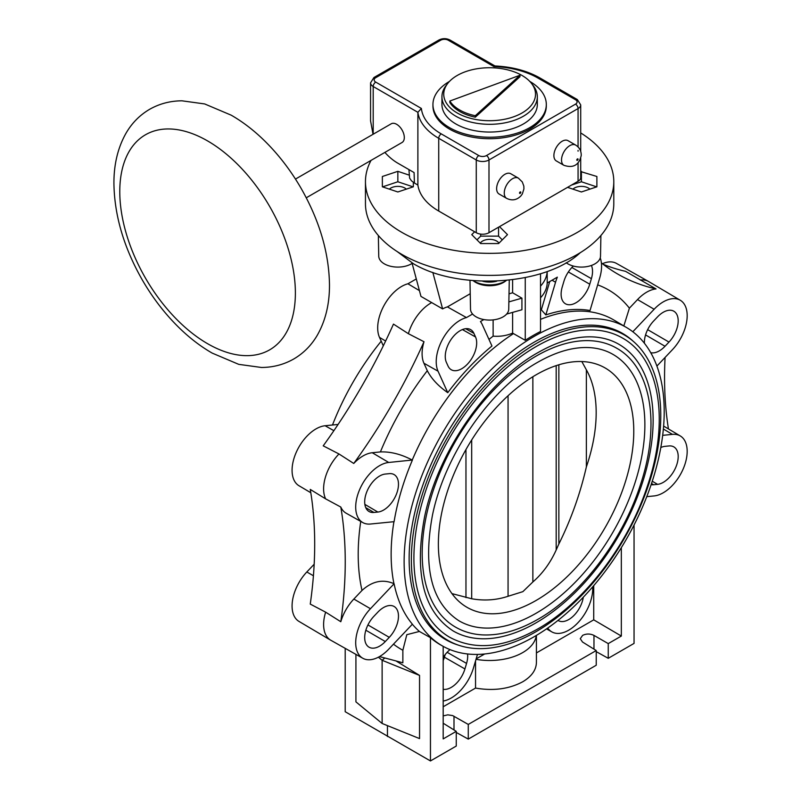 <?xml version="1.0" encoding="UTF-8"?>
<svg xmlns="http://www.w3.org/2000/svg" width="801" height="801" viewBox="0 0 801 801"><rect width="100%" height="100%" fill="white"/><g stroke="black" fill="none" stroke-linecap="round" stroke-linejoin="round"><path stroke-width="1.2" d="M518.377 178.132L510.748 173.727A11.695 6.758 120 0 0 500.765 177.972A11.695 6.758 120 0 0 496.63 188.636A11.695 6.758 120 0 0 499.053 193.992L506.683 198.398A11.695 6.758 120 0 1 504.26 193.041A11.695 6.758 120 0 1 508.395 182.378A11.695 6.758 120 0 1 508.945 181.727A11.695 6.758 120 0 1 518.377 178.132L522.282 181.927L523.834 186.122L523.924 188.906L522.332 193.932L520.9 195.915C516.775 200.12 512.029 200.941 506.683 198.398M295.469 179.084L391.268 123.775A10.793 6.238 60 0 1 399.589 126.668A10.793 6.238 60 0 1 404.305 137.532A10.793 6.238 60 0 1 402.072 142.478L306.272 197.787M384.87 152.41A43.194 24.931 60 0 0 397.757 163.144L414.087 172.565L414.397 183.029L417.882 185.051L417.882 112.31A71.98 41.562 0 0 0 438.728 138.303L476.265 159.98A9.001 5.196 0 0 0 488.99 159.98L578.062 108.556A9.001 5.196 0 0 0 580.705 104.881L577.321 99.554L539.784 77.887A3.594 2.083 -60 0 0 537.982 78.067A68.385 39.479 0 0 0 493.907 66.573L495.038 66.012M414.397 183.029L411.424 180.766L409.621 178.122L408.931 169.592M417.882 185.051A71.98 41.562 0 0 0 438.728 211.043L476.265 232.711A9.001 5.196 0 0 0 488.99 232.711L578.062 181.286A9.001 5.196 0 0 0 580.705 177.612L580.705 158.328M493.907 66.573L448.27 40.23A5.397 3.114 0 0 0 440.64 40.23L375.739 77.697A5.397 3.114 0 0 0 375.739 82.102L421.376 108.455L417.882 112.31L373.196 86.508L373.196 134.218M432.94 104.51A56.691 32.731 180 0 0 467.934 134.748A56.691 32.731 180 0 0 529.711 127.649A56.691 32.731 0 0 0 546.312 104.51L546.312 105.982A56.691 32.731 180 0 1 529.711 129.121A56.691 32.731 180 0 1 467.934 136.22A56.691 32.731 180 0 1 432.94 105.982L432.94 104.51A56.691 32.731 180 0 1 449.451 81.422M546.312 104.51A56.691 32.731 0 0 0 529.801 81.422M523.353 123.985A47.69 27.534 180 0 1 471.378 129.952A47.69 27.534 180 0 1 441.942 104.51L441.942 96.771A47.69 27.534 180 0 1 446.097 85.527L447.739 83.414A45.887 26.493 180 0 1 457.181 75.494A45.887 26.493 0 0 1 531.524 83.414L533.166 85.527A47.69 27.534 0 0 1 537.321 96.771L537.321 104.51A47.69 27.534 0 0 1 523.353 123.985M441.942 96.771A47.69 27.534 180 0 0 471.378 122.213A47.69 27.534 180 0 0 523.353 116.245A47.69 27.534 0 0 0 537.321 96.771M531.524 83.414A45.887 26.493 0 0 1 522.072 112.961A45.887 26.493 180 0 1 463.609 116.045A45.887 26.493 180 0 1 447.739 83.414M449.842 101.036L449.842 102.508A42.293 24.42 0 0 0 475.293 117.196L519.969 76.716L519.969 75.244L449.842 101.036A42.293 24.42 0 0 0 475.293 115.724L519.969 75.244M475.293 117.196L475.293 115.724M375.739 77.697A3.594 2.083 -120 0 0 373.937 77.517L370.563 82.843L370.563 120.861L373.036 134.308M575.639 145.071L568.009 140.666A11.695 6.758 120 0 0 558.998 143.8A11.695 6.758 120 0 0 553.892 155.574A11.695 6.758 120 0 0 556.315 160.931L563.944 165.336A11.695 6.758 120 0 1 561.521 159.98A11.695 6.758 120 0 1 561.551 159.249A11.695 6.758 120 0 1 566.918 147.905A11.695 6.758 120 0 1 575.639 145.071C579.253 147.344 581.115 150.598 581.226 154.833L581.206 155.574C579.013 165.126 573.256 168.38 563.944 165.336M566.207 262.738A19.104 11.034 0 0 0 567.899 263.859A19.104 11.034 0 0 0 594.913 263.859A19.104 11.034 0 0 0 600.51 256.17L600.9 235.514M469.987 280.43L470.517 309.166A19.104 11.034 0 0 0 476.114 316.846A19.104 11.034 0 0 0 503.138 316.846A19.104 11.034 0 0 0 508.735 309.166L509.276 280.23M378.352 235.514L378.743 256.17A19.104 11.034 0 0 0 384.34 263.859A19.104 11.034 0 0 0 411.364 263.859A19.104 11.034 0 0 0 412.125 263.389M443.183 715.894L447.809 714.842L452.665 715.593L468.275 724.424L596.234 650.542L582.517 642.022L580.264 638.697L582.637 635.363C586.382 633.581 590.167 633.601 593.972 635.403L608.249 643.603L621.336 636.054L621.336 547.654M476.014 659.333A46.788 27.014 0 0 0 522.713 652.585A46.788 27.014 0 0 0 536.29 635.463M475.544 660.895L475.544 688.079C493.406 691.133 509.126 689.03 522.713 681.781C531.644 676.455 536.209 670.016 536.42 662.487L536.42 635.383M371.043 160.39A124.175 71.689 0 0 0 365.456 181.657A124.175 71.689 0 0 0 401.822 232.35A124.175 71.689 0 0 0 537.151 247.889A124.175 71.689 0 0 0 613.796 181.657A124.175 71.689 0 0 0 580.705 132.926M499.504 226.643L507.494 234.643L498.562 243.574L480.69 243.574L471.759 234.643L474.633 231.769M413.326 186.813L413.326 182.358L413.326 186.813L397.847 191.97L382.367 186.813L382.367 176.49L397.847 171.334L409.101 175.089M580.705 171.574L596.885 176.49L596.885 186.813L581.406 191.97L567.559 187.354M613.796 181.657L613.796 203.694A124.175 71.689 180 0 1 537.151 269.927A124.175 71.689 180 0 1 401.822 254.388A124.175 71.689 180 0 1 365.456 203.694L365.456 181.657M580.244 252.705C545.811 285.276 458.783 290.973 413.276 263.639L397.086 251.494M432.82 272.4L442.603 308.896L420.966 296.41L411.984 262.868M362.803 658.262A33.802 19.514 120 0 0 388.745 649.15L412.385 624.199A184.07 106.273 -60 0 1 394.092 583.759L370.452 608.72A33.802 19.514 120 0 0 362.803 658.262L330.793 640.239A34.193 19.745 -60 0 1 330.583 640.119A34.193 19.745 -60 0 1 325.637 612.164L310.257 604.094A395.914 228.575 120 0 0 310.257 489.421L325.637 498.863A34.193 19.745 -60 0 1 338.973 453.967L323.214 445.837A395.914 228.575 120 0 0 393.461 324.105L408.39 333.707A34.193 19.745 -60 0 1 431.759 302.558M419.414 290.613L407.919 283.784L416.29 278.948M383.309 345.812L379.504 337.401A33.832 19.534 -60 0 1 383.669 306.162A33.832 19.534 -60 0 1 407.919 283.784M310.808 492.735L298.973 485.726A33.802 19.514 -60 0 1 296.14 452.565A33.802 19.514 -60 0 1 325.116 425.742L338.082 424.45M330.583 640.119L298.973 621.406A33.802 19.514 -60 0 1 306.823 571.984L314.182 564.224M379.454 656.61A3599.183 2077.994 -60 0 1 402.863 662.807L402.863 650.262L406.808 634.682L419.404 631.448L430.457 637.686L430.457 760.95L345.201 711.729L345.201 648.349M387.454 736.55L387.454 725.626M395.994 660.935L419.544 675.413L419.544 738.592L382.127 723.473L355.924 701.866L355.924 654.387M380.405 451.924A207.459 119.78 -60 0 1 427.303 370.693L423.929 363.233A34.002 19.635 -60 0 1 423.999 341.737A395.914 228.575 -60 0 1 353.752 463.469A34.002 19.635 -60 0 1 372.255 452.735L380.405 451.924C390.618 451.544 401.231 454.247 412.235 460.044L388.745 462.467A33.802 19.514 120 0 0 359.689 489.481A33.802 19.514 120 0 0 362.803 522.582L346.162 513.211A34.002 19.635 -60 0 1 340.805 507.053A395.914 228.575 -60 0 1 340.805 621.726A34.002 19.635 -60 0 1 353.852 599.048L362.002 590.447A207.459 119.78 -60 0 1 360.75 521.421M340.805 621.726L325.637 612.164M377.862 612.134A21.086 12.175 -60 0 1 394.042 606.447A21.086 12.175 -60 0 1 389.276 637.356L385.301 641.541A21.086 12.175 -60 0 1 368.991 647.158A21.086 12.175 -60 0 1 373.897 616.319L377.862 612.134M362.002 590.447C372.215 581.156 382.868 578.903 393.942 583.679L394.092 583.759M534.167 336.39A183.91 106.183 120 0 0 413.867 498.963A183.91 106.183 120 0 0 442.783 646.137A183.91 106.183 120 0 0 534.167 636.705A183.91 106.183 120 0 0 654.157 475.163A183.91 106.183 120 0 0 626.682 327.609A183.91 106.183 120 0 0 534.167 336.39M525.256 277.717L525.256 340.305A183.92 106.193 -60 0 1 532.895 335.639A183.92 106.193 -60 0 1 540.525 331.494L540.525 273.802M525.256 340.305L512.6 333.116C506.542 335.699 500.054 336.71 493.126 336.16A186.703 107.795 -60 0 0 488.97 339.404M362.803 522.582A33.802 19.514 120 0 0 370.452 524.024L394.092 521.681A184.07 106.273 -60 0 1 412.385 460.134M442.783 646.137L440.86 645.055A183.93 106.193 -60 0 1 430.457 637.686M646.767 496.66L654.137 495.929A33.802 19.514 120 0 0 683.113 469.106A33.802 19.514 120 0 0 680.279 435.944A33.802 19.514 120 0 0 672.429 434.372L662.677 435.344M608.249 643.603L608.249 658.302L634.052 643.403L634.052 525.015M430.457 760.95L456.26 746.051L456.26 731.353L443.183 723.223M608.249 658.302L596.234 651.644M596.234 650.542L596.234 665.241L468.275 739.113L456.26 732.454M456.26 731.353L443.183 738.912L443.183 646.367M378.382 657.2L382.127 660.284L382.127 723.473M419.544 675.413L382.127 660.284L384.79 657.981M536.42 652.935L593.731 619.844L621.336 636.054M475.544 688.079L443.183 706.762M593.731 619.844L593.731 585.631M583.298 597.216A20.946 12.095 -60 0 1 573.065 616.309A20.946 12.095 -60 0 1 558.207 620.555A20.946 12.095 -60 0 1 557.977 620.415M547.764 628.034A33.942 19.594 120 0 0 551.879 631.909A33.942 19.594 120 0 0 578.692 621.916A33.942 19.594 120 0 0 592.69 586.853M551.879 631.909L546.753 629.025A34.002 19.635 -60 0 1 546.522 628.895M476.144 658.903L484.665 653.986M443.183 701.045A33.942 19.594 120 0 0 473.411 668.094L477.476 654.417M467.554 653.966A20.946 12.095 -60 0 1 466.562 663.408L464.92 668.935A20.946 12.095 -60 0 1 443.183 689.301M443.183 657.431A20.946 12.095 -60 0 1 450.032 649.621M445.166 654.617L444.395 657.2L443.624 656.75M443.183 660.575A20.696 11.945 120 0 0 444.395 657.2L464.92 668.935M332.485 425.011A183.91 106.183 -60 0 1 381.216 341.196M389.276 473.651A21.086 12.175 -60 0 1 394.042 474.552A21.086 12.175 -60 0 1 395.994 495.208A21.086 12.175 -60 0 1 377.862 512.059L373.897 512.45A21.086 12.175 -60 0 1 368.991 511.479A21.086 12.175 -60 0 1 367.228 490.783A21.086 12.175 -60 0 1 385.301 474.052L389.276 473.651M427.303 370.693C431.359 378.623 438.177 385.952 447.759 392.67A184.34 106.433 -60 0 1 491.964 346.012L482.242 324.535A33.832 19.534 120 0 0 480.45 321.541L483.874 319.559M472.59 314.042L466.452 317.576A33.832 19.534 120 0 0 442.202 339.954A33.832 19.534 120 0 0 438.037 371.193L447.759 392.67M475.544 336.981A21.056 12.155 -60 0 1 470.017 361.071A21.056 12.155 -60 0 1 451.193 369.702A21.056 12.155 -60 0 1 448.029 366.017L446.387 362.392A21.056 12.155 -60 0 1 451.834 338.402A21.056 12.155 -60 0 1 470.608 329.591A21.056 12.155 -60 0 1 473.902 333.346L475.544 336.981L462.407 329.571M512.6 279.829L512.6 292.765L521.922 298.152L521.922 309.757L506.622 314.082M493.126 319.889L493.126 336.16M512.6 333.116L512.6 312.76M521.922 298.152L508.865 301.897M512.6 292.765L509.015 293.857M470.237 293.717L447.409 306.903L466.452 317.576M442.603 308.896A34.063 19.665 -60 0 1 447.409 306.903M423.999 341.737L408.39 333.707M353.752 463.469L338.973 453.967M340.805 507.053L325.637 498.863M597.656 284.866A207.459 119.78 -60 0 1 629.396 308.175L623.839 325.917M540.525 310.077A186.703 107.795 -60 0 1 541.346 309.797L549.746 281.541M540.525 286.147C544.62 281.602 546.843 276.735 547.183 271.559L547.203 283.003L557.336 277.156A33.832 19.534 120 0 0 555.544 282.212L545.831 314.913L541.346 309.797M545.831 314.913A184.34 106.433 -60 0 1 590.037 310.528L599.749 277.837A33.832 19.534 120 0 0 600.239 257.912M629.396 308.175L637.536 299.574A34.002 19.635 -60 0 1 656.039 288.941A395.914 228.575 -60 0 1 617.831 274.122A395.914 228.575 -60 0 1 601.381 262.898M603.153 264.28A395.914 228.575 120 0 0 625.501 271.309L656.039 288.941M591.388 265.461A21.056 12.155 -60 0 1 591.398 278.668L589.756 284.195A21.056 12.155 -60 0 1 565.406 303.749A21.056 12.155 -60 0 1 562.252 286.918L563.894 281.391A21.056 12.155 -60 0 1 573.336 266.052M547.203 283.003C547.013 288.21 544.79 293.146 540.525 297.802M656.9 366.067L672.429 349.687A33.802 19.514 120 0 0 680.279 300.255L648.67 281.551A34.193 19.745 120 0 0 648.46 281.431A34.193 19.745 120 0 0 640.279 280.02M602.432 263.719A33.802 19.514 -60 0 1 616.45 263.399L648.46 281.431M644.425 343.279A21.086 12.175 -60 0 1 653.606 321.041L657.571 316.856A21.086 12.175 -60 0 1 673.761 311.168A21.086 12.175 -60 0 1 668.985 342.077L665.02 346.272A21.086 12.175 -60 0 1 650.742 352.69M680.279 300.255A33.802 19.514 120 0 0 654.137 309.256L632.82 331.754M663.618 426.082A34.002 19.635 -60 0 1 663.849 426.212L680.279 435.944M668.445 428.935A395.914 228.575 -60 0 1 665.08 357.446M660.805 447.549A21.086 12.175 -60 0 1 665.02 446.337L668.985 445.947A21.086 12.175 -60 0 1 673.761 446.848A21.086 12.175 -60 0 1 675.704 467.504A21.086 12.175 -60 0 1 657.571 484.355L653.606 484.745A21.086 12.175 -60 0 1 651.123 484.665M468.275 739.113L468.275 724.424M457.852 644.955A176.811 102.077 -60 0 1 444.675 639.028A176.811 102.077 -60 0 1 418.953 496.99A176.811 102.077 -60 0 1 534.167 342.177A176.811 102.077 -60 0 1 621.476 332.805A176.811 102.077 -60 0 1 633.201 341.256M621.065 333.076A176.651 101.987 120 0 0 618.192 331.133M441.591 637.025A176.651 101.987 120 0 0 444.705 638.537M536.069 343.649A176.36 101.817 120 0 0 420.865 499.063A176.36 101.817 120 0 0 447.899 640.379A176.36 101.817 120 0 0 536.069 631.649A176.36 101.817 120 0 0 651.283 476.235A176.36 101.817 120 0 0 624.249 334.918A176.36 101.817 120 0 0 536.069 343.649M449.691 637.266A172.756 99.745 -60 0 1 423.208 498.833A172.756 99.745 -60 0 1 536.069 346.593A172.756 99.745 -60 0 1 622.457 338.032C660.004 358.828 669.656 420.885 647.528 485.676C628.294 544.82 583.959 602.833 537.872 628.885C504.189 647.919 474.793 650.712 449.691 637.266M536.069 622.828A165.567 95.589 120 0 0 644.234 476.935A165.567 95.589 120 0 0 618.853 344.27C611.694 340.135 603.654 337.722 594.742 337.021C577.331 335.749 558.377 340.966 537.872 352.65C486.698 381.186 437.576 452.415 424.47 517.376C414.017 573.977 423.629 611.864 453.296 631.028A165.567 95.589 120 0 0 536.069 622.828M455.539 627.133A161.061 92.986 -60 0 1 430.858 498.072A161.061 92.986 -60 0 1 536.069 356.145A161.061 92.986 -60 0 1 616.6 348.165C651.704 367.619 660.675 425.511 640.059 485.887C622.137 540.995 580.835 595.043 537.872 619.333C518.367 630.547 499.844 635.734 482.282 634.883C472.47 634.322 463.559 631.739 455.539 627.133M536.069 613.276A153.862 88.831 120 0 0 636.595 477.696A153.862 88.831 120 0 0 613.005 354.402C606.377 350.568 598.928 348.335 590.667 347.684C574.517 346.503 556.925 351.349 537.872 362.192C490.312 388.715 444.615 454.978 432.43 515.373C422.738 567.979 431.639 603.153 459.143 620.895A153.862 88.831 120 0 0 536.069 613.276M536.069 374.828A138.172 79.78 -60 0 1 601.211 365.947A138.172 79.78 -60 0 1 627.343 475.213A138.172 79.78 -60 0 1 536.069 600.47A138.172 79.78 -60 0 1 463.248 604.905A138.172 79.78 -60 0 1 446.878 493.086A138.172 79.78 -60 0 1 536.069 374.828M451.954 593.611L471.689 598.758C484.245 600.98 496.37 600.159 508.064 596.274L522.863 591.649L532.865 581.957L532.865 376.74M465.962 597.606L465.962 449.541M508.064 596.274L508.064 395.734M532.865 581.957C542.637 573.446 550.407 562.783 556.184 549.977L558.858 543.979C570.993 519.629 580.164 493.927 586.372 466.883A134.298 77.537 120 0 0 586.372 369.832L581.816 361.541M558.858 543.979L558.858 364.785M586.372 466.883L586.372 369.832M389.366 189.146A9.902 5.717 180 0 1 404.845 188.045A9.902 5.717 180 0 1 406.337 189.146M413.156 186.873L397.847 181.767L382.548 186.873M382.367 186.813L382.367 176.49M397.847 181.767L397.847 171.334M480.29 243.174A9.902 5.717 180 0 1 496.63 241.031A9.902 5.717 180 0 1 498.963 243.174M502.277 239.859L498.562 236.135L498.562 227.184M476.975 239.859L480.69 236.135L498.562 236.135M480.69 236.135L480.69 234.112M572.925 189.146A9.902 5.717 180 0 1 588.405 188.045A9.902 5.717 180 0 1 589.886 189.146M596.715 186.873L581.406 181.767L571.524 185.061M581.406 171.334L581.406 181.767M596.885 186.813L596.885 176.49M473.211 280.72L474.182 281.431A19.755 11.404 0 0 0 475.664 282.383A19.755 11.404 0 0 0 505.071 281.431L506.302 280.53A22.138 12.776 0 0 1 473.972 281.151A22.138 12.776 0 0 1 473.281 280.73M496.79 281.181A17.272 9.972 180 0 1 482.783 281.271M119.78 191.609A124.175 71.689 60 0 1 207.579 140.916A124.175 71.689 60 0 1 295.379 292.996A124.175 71.689 -120 0 1 207.579 343.689A124.175 71.689 -120 0 1 119.78 191.609M578.062 159.249A0.901 0.521 120 0 0 576.79 159.98A0.901 0.521 120 0 0 578.062 159.249M519.849 192.22A0.901 0.521 120 0 0 520.49 193.121A0.901 0.521 120 0 0 519.849 192.22M438.728 211.043L438.728 138.303A3.594 2.083 120 0 1 441.271 133.897L478.808 155.574A5.397 3.114 0 0 0 486.447 155.574L575.518 104.14A5.397 3.114 0 0 0 575.518 99.735L537.982 78.067M421.376 108.455A68.385 39.479 0 0 0 441.271 133.897M448.27 40.23A3.594 2.083 -60 0 1 450.072 40.05C446.327 38.188 442.583 38.188 438.838 40.05L373.937 77.517M440.64 40.23A3.594 2.083 -120 0 0 438.838 40.05M370.563 82.843A9.001 5.196 0 0 0 373.196 86.508A3.594 2.083 120 0 1 375.739 82.102M575.518 99.735A3.594 2.083 -60 0 1 577.321 99.554M578.062 181.286L578.062 162.963M578.062 151.179L578.062 150.428M578.062 146.963L578.062 108.556A3.594 2.083 60 0 0 575.518 104.14M486.447 155.574A3.594 2.083 60 0 1 488.99 159.98L488.99 232.711M476.265 232.711L476.265 159.98A3.594 2.083 120 0 1 478.808 155.574M593.972 649.13L593.972 635.403M453.997 729.951L453.997 716.224M379.504 337.401L385.631 341.026M333.877 430.678L325.116 425.742M313.421 575.759L306.823 571.984M370.452 608.72L353.852 599.048M402.863 650.262A207.459 119.78 -60 0 1 393.471 644.154M393.942 583.679A184.07 106.273 -60 0 1 393.932 521.701M412.235 460.044A184.07 106.273 -60 0 1 513.461 333.627M419.404 631.448A184.07 106.273 -60 0 1 412.345 624.239M540.525 319.369A184.07 106.273 -60 0 1 613.896 320.04L626.682 327.609M447.148 652.304L466.562 663.408M367.939 624.93L389.276 637.356M385.301 641.541L365.847 630.207M364.866 504.38L377.862 512.059M388.745 462.467L372.255 452.735M423.929 363.233L438.037 371.193M552.039 280.21L555.544 282.212M589.756 284.195L568.36 271.95M571.884 267.504L591.398 278.668M665.02 346.272L645.566 334.928M663.368 429.026L672.429 434.372M652.264 481.221L657.571 484.355M653.606 484.745L651.513 483.514M637.536 299.574L654.137 309.256M647.659 329.652L668.985 342.077M465.681 328.71L473.902 333.346M373.897 512.45L365.757 507.644M471.689 598.758L471.689 439.949M556.184 549.977L556.184 365.636M149.627 109.306C139.825 115.064 131.975 122.994 126.087 133.096C117.897 147.544 113.842 164.335 113.922 183.449C114.393 215.579 123.945 247.899 142.578 280.43C153.131 298.563 165.507 314.523 179.714 328.33C190.057 338.352 200.891 346.603 212.185 353.101L238.738 364.355L261.406 367.469C273.101 367.429 283.884 364.595 293.777 358.978C303.579 353.221 311.429 345.291 317.316 335.198C325.506 320.74 329.571 303.959 329.481 284.836C329.011 252.715 319.459 220.385 300.826 187.855C290.272 169.732 277.897 153.762 263.689 139.955C253.346 129.942 242.513 121.682 231.219 115.184L204.666 103.94L181.997 100.816C170.303 100.866 159.519 103.699 149.627 109.306M494.938 65.952L450.072 40.05M494.828 65.952C512.169 66.783 527.148 70.768 539.784 77.887M580.705 151.389L580.705 104.881M447.899 640.379L439.679 635.644M624.249 334.918L616.039 330.172"/></g></svg>
